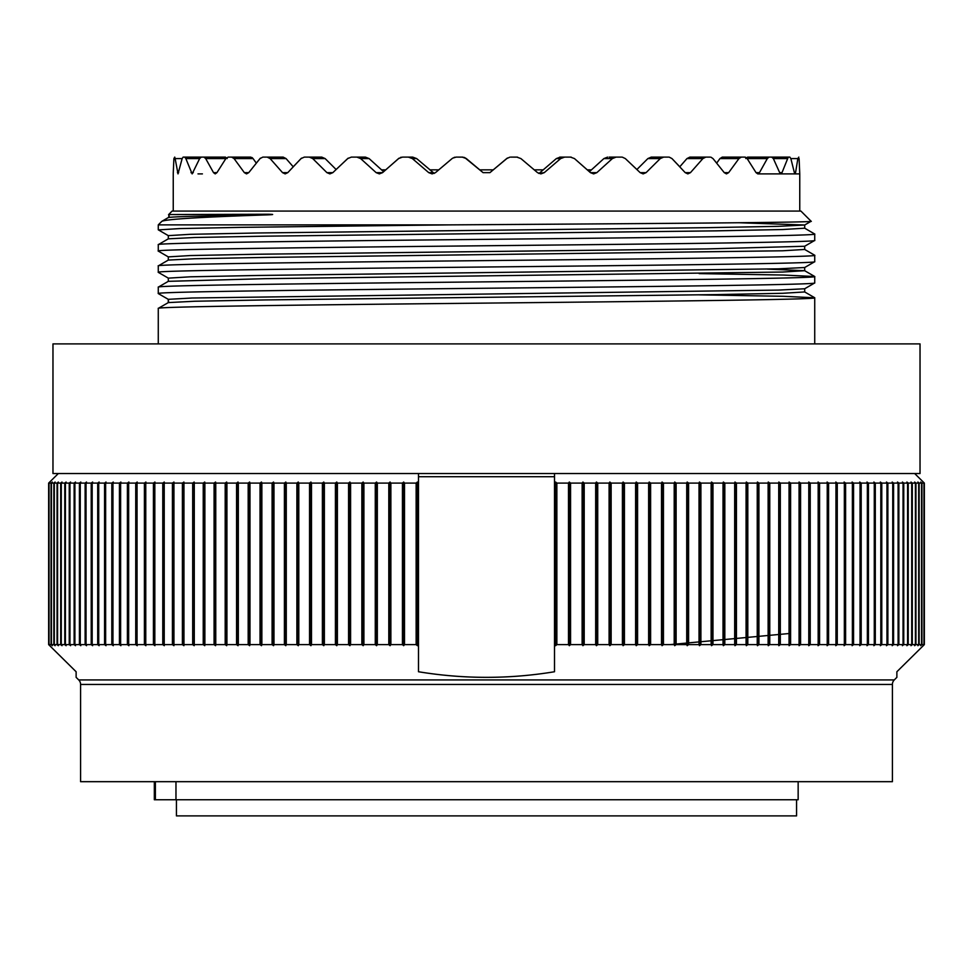 <?xml version="1.0" encoding="UTF-8"?>
<svg xmlns="http://www.w3.org/2000/svg" width="973" height="973" viewBox="0 0 973 973"><rect width="100%" height="100%" fill="white"/><g stroke="black" fill="none" stroke-linecap="round" stroke-linejoin="round"><path stroke-width="1.46" d="M158.404 272.404L158.271 272.306C153.138 270.458 326.94 268.609 510.983 266.748C676.661 265.07 818.621 263.367 814.729 261.688L814.729 255.279C820.798 257.115 644.917 259 462.479 260.837C296.145 262.528 153.491 264.242 158.271 265.909L168.293 260.083M158.271 272.306L158.271 265.909M158.368 251.143L158.271 251.058C151.727 249.222 328.619 247.337 511.299 245.488C676.965 243.809 819.254 242.107 814.729 240.428L814.729 234.031C820.3 235.88 645.367 237.74 461.883 239.601C295.731 241.28 154.379 242.97 158.271 244.649L168.317 238.835L194.746 237.497L265.58 236.171L715.544 230.856L782.657 229.531L804.695 228.205L814.729 234.031M168.293 256.884L168.305 260.083L194.758 258.745L265.641 257.419L782.766 250.779L804.683 249.453L804.683 246.254L814.729 240.428M158.271 251.058L158.271 244.649M814.729 343.895L814.729 297.787C818.877 299.66 646.814 301.472 460.983 303.357C294.564 305.048 154.671 306.726 158.271 308.405L158.271 343.895M168.256 302.639L168.256 299.331L158.271 293.566C153.6 291.705 325.347 289.869 510.679 287.996C677.877 286.305 817.734 284.639 814.729 282.936L814.729 276.527C819.911 278.387 645.075 280.248 461.871 282.097C295.184 283.788 154.622 285.466 158.271 287.157L158.319 287.096M168.621 302.372L168.256 299.331L192.204 298.006L778.558 290.088L804.695 288.762L814.729 282.936M168.256 299.331L158.271 293.566L158.271 287.157M158.271 229.81L158.271 224.885L448.249 224.885L241.268 227.354L179.725 228.582L158.404 229.908M699.161 273.608L783.35 275.043L814.729 276.527M699.161 294.855L783.156 296.291L814.729 297.787M448.249 224.885C635.746 223.693 818.415 222.476 811.117 221.272L804.683 225.006L739.176 222.744M168.633 214.607L172.075 211.08L800.925 211.08L811.117 221.272M169.095 216.602L168.584 214.571L268.256 214.242C274.593 214.401 274.07 214.619 266.687 214.899C200.487 217.064 165.519 219.229 161.786 221.37L158.271 224.885M169.217 216.018L168.305 217.575L161.786 221.37M158.319 308.356L168.317 302.591L194.709 301.253L265.568 299.927L715.629 294.612L782.718 293.287L804.695 291.949L814.681 297.726M158.319 272.367L168.317 278.132L168.317 281.331L265.69 278.667L782.681 272.039L804.695 270.701L767.344 269.107M168.305 278.144L190.331 276.806L257.419 275.481L778.205 268.84L804.695 267.514L814.669 261.737M158.319 251.119L168.305 256.884L190.246 255.558L257.298 254.233L707.383 248.918L804.695 246.266M158.331 229.859L168.317 235.636L190.331 234.311L257.419 232.985L707.335 227.67L778.205 226.344L804.695 225.006M799.101 158.587L799.757 173.887L799.101 158.587M795.561 172.647L794.99 173.887L794.382 172.647L795.561 172.647L797.86 158.587L798.809 157.103M782.012 172.647L780.857 173.887L779.677 172.647L782.012 172.647L788.276 157.103L789.857 157.103L790.854 158.587L794.382 172.647M759.475 172.647L757.785 173.887L756.057 172.647L759.475 172.647L767.308 158.587L769.096 157.103L771.674 157.103L773.353 158.587L779.677 172.647M728.643 172.647L726.466 173.887L724.253 172.647L728.643 172.647L738.933 158.587L741.341 157.103L744.832 157.103L747.142 158.587L756.057 172.647M741.341 157.103L722.307 157.103L719.923 158.587L716.7 163.111L713.002 158.587L724.253 172.647M713.002 158.587L710.983 157.212M690.453 172.647L687.85 173.887L685.223 172.647L690.453 172.647L702.883 158.587L705.839 157.103L710.144 157.103M705.839 157.103L689.869 157.103L686.938 158.587L679.786 166.784L671.99 158.587L685.223 172.647M671.99 158.587L669.242 157.139M646.072 172.647L643.129 173.887L640.161 172.647L646.072 172.647L660.266 158.587L663.671 157.103L668.658 157.103M663.671 157.103L651.253 157.103L647.86 158.587L636.889 169.509L625.335 158.587L640.161 172.647M625.335 158.587L622.294 157.139M596.838 172.647L593.639 173.887L590.429 172.647L596.838 172.647L612.37 158.587L616.116 157.103L621.638 157.103M591.487 169.849L587.278 169.849L574.471 158.587L590.429 172.647M574.471 158.587L570.519 157.103L559.682 157.127M538.75 173.413L544.26 172.647L560.643 158.587L564.632 157.103L570.519 157.103L562.017 157.103M544.26 172.647L540.891 173.887L537.534 172.647L520.92 158.587L516.833 157.103L510.764 157.103L517.575 157.139M509.913 157.152L506.665 158.587L493.25 169.849L507.261 158.149M464.717 157.602L483.082 172.647L489.918 172.647L507.468 158.015M464.145 157.383L466.335 158.587L462.236 157.103L456.167 157.103L462.978 157.139M456.167 157.103L452.664 158.149M412.357 158.587L408.368 157.103L412.686 157.103L416.663 158.587L412.357 158.587L428.74 172.647L432.097 173.887L435.466 172.647L452.08 158.587L438.762 169.849L429.774 169.849M360.63 158.587L356.884 157.103L365.386 157.103L369.12 158.587L360.63 158.587L376.162 172.647L379.361 173.887L382.571 172.647L398.529 158.587L402.481 157.103L408.368 157.103M312.734 158.587L309.329 157.103L321.747 157.103L325.14 158.587L312.734 158.587L326.928 172.647L329.871 173.887L332.839 172.647L347.665 158.587L351.362 157.103L356.884 157.103M270.117 158.587L267.161 157.103L283.131 157.103L286.062 158.587L270.117 158.587L282.547 172.647L285.15 173.887L287.777 172.647L301.01 158.587L304.342 157.103L309.329 157.103M234.067 158.587L231.659 157.103L250.693 157.103L253.077 158.587L234.067 158.587L244.357 172.647L246.534 173.887L248.747 172.647L259.998 158.587L262.856 157.103L267.161 157.103M225.858 158.587L205.692 158.587L213.525 172.647L215.215 173.887L216.943 172.647L225.858 158.587L228.168 157.103L231.659 157.103M205.692 158.587L203.904 157.103L224.666 157.103M199.647 158.587L185.855 158.587L192.143 173.887L199.647 158.587L201.326 157.103L225.408 157.103L227.183 158.587M185.855 158.587L184.724 157.103L208.064 157.103M182.146 158.587L175.14 158.587L178.01 173.887L182.146 158.587L183.143 157.103L184.724 157.103M175.14 158.587L174.726 157.103L173.899 158.587L173.267 172.647L173.899 158.587M173.267 172.647L173.243 173.887L173.267 172.647M173.243 211.08L173.243 173.887M799.757 211.08L799.757 173.887L757.785 173.887M410.983 157.103L412.686 157.103M351.362 157.103L365.386 157.103L351.362 157.103M321.747 157.103L320.299 157.103M283.131 157.103L281.878 157.103M250.693 157.103L249.672 157.103M564.632 157.103L560.314 157.103L556.337 158.587L560.643 158.587M616.116 157.103L609.22 157.103M769.096 157.103L748.334 157.103M788.276 157.103L764.936 157.103M723.328 157.103L722.307 157.103M691.122 157.103L689.869 157.103M652.701 157.103L651.253 157.103M454.136 157.431L454.841 157.237M253.065 158.563L251.971 157.492M543.226 169.849L534.238 169.849L520.92 158.587M570.519 157.103L571.224 157.139M744.832 157.103L745.707 157.285M260.411 158.137L256.3 163.111L253.077 158.587M301.508 158.137L293.214 166.784L286.062 158.587M348.212 158.137L336.111 169.509L325.14 158.587M399.112 158.149L385.722 169.849L381.513 169.849M400.523 157.431L401.204 157.237M745.817 158.587L747.592 157.103M589.395 171.722L603.88 158.587L607.614 157.103M539.954 172.647L556.337 158.587M489.918 172.647L506.665 158.587M466.335 158.587L483.082 172.647M416.663 158.587L434.25 173.413M369.12 158.587L383.605 171.722M479.75 169.849L493.25 169.849M168.256 217.636C169.691 216.724 202.506 215.811 266.687 214.899M52.968 343.895L920.032 343.895L920.032 473.535L914.669 473.535L924.35 483.094L914.669 473.535L554.501 473.535L554.501 483.094L554.501 473.535L418.499 473.535L418.499 483.094L417.356 482.036L417.356 645.683L418.499 644.613L418.499 473.535L58.331 473.535L48.65 483.094L58.331 473.535L52.968 473.535L52.968 343.895M790.599 644.613L799.064 644.613L799.064 645.683L800.572 644.613L808.782 644.613L808.733 645.683L810.229 644.613L818.171 644.613L818.074 645.683L819.57 644.613L827.232 644.613L827.099 645.683L828.595 644.613L835.965 644.613L835.783 645.683L837.267 644.613L844.345 644.613L844.114 645.683L845.598 644.613L852.384 644.613L852.105 645.683L853.576 644.613L860.047 644.613L859.718 645.683L861.19 644.613L867.357 644.613L866.979 645.683L868.439 644.613L874.277 644.613L873.863 645.683L875.299 644.613L880.82 644.613L880.358 645.683L881.781 644.613L886.975 644.613L886.464 645.683L887.875 644.613L892.74 644.613L892.18 645.683L893.579 644.613L898.091 644.613L897.495 645.683L898.87 644.613L903.041 644.613L902.409 645.683L903.759 644.613L907.578 644.613L906.897 645.683L908.235 644.613L911.713 644.613L910.983 645.683L912.297 644.613L915.411 644.613L914.644 645.683L915.946 644.613L918.694 644.613L917.892 645.683L919.157 644.613L921.553 644.613L920.701 645.683L921.954 644.613L923.973 644.613L923.097 645.683L924.35 644.613L896.875 671.747L896.875 677.342L896.875 671.747L924.35 644.613L924.35 483.094L923.097 482.036L923.973 483.094L921.954 483.094L920.701 482.036L921.553 483.094L919.157 483.094L917.892 482.036L918.694 483.094L915.946 483.094L914.644 482.036L915.411 483.094L912.297 483.094L910.983 482.036L911.713 483.094L908.235 483.094L906.897 482.036L907.578 483.094L903.759 483.094L902.409 482.036L903.041 483.094L898.87 483.094L897.495 482.036L898.091 483.094L893.579 483.094L892.18 482.036L892.74 483.094L887.875 483.094L886.464 482.036L886.975 483.094L881.781 483.094L880.358 482.036L880.82 483.094L875.299 483.094L873.863 482.036L874.277 483.094L868.439 483.094L866.979 482.036L867.357 483.094L861.19 483.094L859.718 482.036L860.047 483.094L853.576 483.094L852.105 482.036L852.384 483.094L845.598 483.094L844.114 482.036L844.345 483.094L837.267 483.094L835.783 482.036L835.965 483.094L828.595 483.094L827.099 482.036L827.232 483.094L819.57 483.094L818.074 482.036L818.171 483.094L810.229 483.094L808.733 482.036L808.782 483.094L800.572 483.094L799.064 482.036L799.064 483.094L790.599 483.094L789.091 482.036L789.091 645.683L790.599 644.613L790.599 483.094M183.909 482.036L183.909 645.683L182.401 644.613L173.936 644.613L173.936 645.683L172.428 644.613L164.218 644.613L164.267 645.683L162.771 644.613L154.829 644.613L154.926 645.683L153.43 644.613L145.768 644.613L145.901 645.683L144.405 644.613L137.035 644.613L137.217 645.683L135.733 644.613L128.655 644.613L128.886 645.683L127.402 644.613L120.616 644.613L120.895 645.683L119.424 644.613L112.953 644.613L113.282 645.683L111.81 644.613L105.643 644.613L106.021 645.683L104.561 644.613L98.723 644.613L99.137 645.683L97.701 644.613L92.18 644.613L92.642 645.683L91.219 644.613L86.025 644.613L86.536 645.683L85.125 644.613L80.26 644.613L80.82 645.683L79.421 644.613L74.909 644.613L75.505 645.683L74.13 644.613L69.959 644.613L70.591 645.683L69.241 644.613L65.422 644.613L66.103 645.683L64.765 644.613L61.287 644.613L62.017 645.683L60.703 644.613L57.589 644.613L58.356 645.683L57.054 644.613L54.306 644.613L55.108 645.683L53.843 644.613L51.447 644.613L52.299 645.683L51.046 644.613L49.027 644.613L49.903 645.683L48.65 644.613L76.125 671.747L48.65 644.613L48.65 483.094L49.903 482.036L49.027 483.094L51.046 483.094L52.299 482.036L51.447 483.094L53.843 483.094L55.108 482.036L54.306 483.094L57.054 483.094L58.356 482.036L57.589 483.094L60.703 483.094L62.017 482.036L61.287 483.094L64.765 483.094L66.103 482.036L65.422 483.094L69.241 483.094L70.591 482.036L69.959 483.094L74.13 483.094L75.505 482.036L74.909 483.094L79.421 483.094L80.82 482.036L80.26 483.094L85.125 483.094L86.536 482.036L86.025 483.094L91.219 483.094L92.642 482.036L92.18 483.094L97.701 483.094L99.137 482.036L98.723 483.094L104.561 483.094L106.021 482.036L105.643 483.094L111.81 483.094L113.282 482.036L112.953 483.094L119.424 483.094L120.895 482.036L120.616 483.094L127.402 483.094L128.886 482.036L128.655 483.094L135.733 483.094L137.217 482.036L137.035 483.094L144.405 483.094L145.901 482.036L145.768 483.094L153.43 483.094L154.926 482.036L154.829 483.094L162.771 483.094L164.267 482.036L164.218 483.094L172.428 483.094L173.936 482.036L173.936 483.094L182.401 483.094L183.909 482.036L183.958 483.094L192.678 483.094L194.174 482.036L194.272 483.094L203.235 483.094L204.731 482.036L204.877 483.094L214.084 483.094L215.568 482.036L215.763 483.094L225.189 483.094L226.673 482.036L226.916 483.094L236.561 483.094L238.044 482.036L238.324 483.094L248.176 483.094L249.647 482.036L249.976 483.094L260.034 483.094L261.482 482.036L261.859 483.094L272.099 483.094L273.547 482.036L273.972 483.094L284.396 483.094L285.819 482.036L286.281 483.094L296.874 483.094L298.285 482.036L298.796 483.094L309.548 483.094L310.946 482.036L311.494 483.094L322.391 483.094L323.778 482.036L324.374 483.094L335.405 483.094L336.767 482.036L337.4 483.094L348.565 483.094L349.903 482.036L350.584 483.094L361.859 483.094L363.172 482.036L363.902 483.094L375.274 483.094L376.575 482.036L377.329 483.094L388.799 483.094L390.076 482.036L390.878 483.094L402.433 483.094L403.673 482.036L404.513 483.094L416.14 483.094L417.356 482.036M418.499 644.613L418.499 671.747C463.829 679.203 509.171 679.203 554.501 671.747L554.501 483.094L555.644 482.036L556.86 483.094L568.487 483.094L569.327 482.036L570.567 483.094L582.122 483.094L582.924 482.036L584.201 483.094L595.671 483.094L596.425 482.036L597.726 483.094L609.098 483.094L609.828 482.036L611.141 483.094L622.416 483.094L623.097 482.036L624.435 483.094L635.6 483.094L636.233 482.036L637.595 483.094L648.626 483.094L649.222 482.036L650.609 483.094L661.506 483.094L662.054 482.036L663.452 483.094L674.204 483.094L674.715 482.036L676.126 483.094L686.719 483.094L687.181 482.036L688.604 483.094L699.028 483.094L699.453 482.036L700.901 483.094L711.141 483.094L711.518 482.036L712.966 483.094L723.024 483.094L723.353 482.036L724.824 483.094L734.676 483.094L734.956 482.036L736.439 483.094L746.084 483.094L746.327 482.036L747.811 483.094L757.237 483.094L757.432 482.036L758.916 483.094L768.123 483.094L768.269 482.036L769.765 483.094L778.728 483.094L778.826 482.036L780.322 483.094L789.042 483.094L789.091 482.036M554.501 644.613L555.644 645.683L556.86 644.613L568.487 644.613L568.487 483.094M556.86 644.613L556.86 483.094M568.487 644.613L569.327 645.683L570.567 644.613L582.122 644.613L582.122 483.094M570.567 644.613L570.567 483.094M582.122 644.613L582.924 645.683L584.201 644.613L595.671 644.613L595.671 483.094M584.201 644.613L584.201 483.094M595.671 644.613L596.425 645.683L597.726 644.613L609.098 644.613L609.098 483.094M597.726 644.613L597.726 483.094M609.098 644.613L609.828 645.683L611.141 644.613L622.416 644.613L622.416 483.094M611.141 644.613L611.141 483.094M622.416 644.613L623.097 645.683L624.435 644.613L635.6 644.613L635.6 483.094M624.435 644.613L624.435 483.094M635.6 644.613L636.233 645.683L637.595 644.613L648.626 644.613L648.626 483.094M637.595 644.613L637.595 483.094M648.626 644.613L649.222 645.683L650.609 644.613L661.506 644.613L661.506 483.094M650.609 644.613L650.609 483.094M661.506 644.613L662.054 645.683L663.452 644.613L674.204 644.613L674.204 483.094M663.452 644.613L663.452 483.094M674.204 644.613L674.715 645.683L676.126 644.613L686.719 644.613L686.719 483.094M676.126 644.613L676.126 483.094M686.719 644.613L687.181 645.683L688.604 644.613L699.028 644.613L699.028 483.094M688.604 644.613L688.604 483.094M699.028 644.613L699.453 645.683L700.901 644.613L711.141 644.613L711.141 483.094M700.901 644.613L700.901 483.094M711.141 644.613L711.518 645.683L712.966 644.613L723.024 644.613L723.024 483.094M712.966 644.613L712.966 483.094M723.024 644.613L723.353 645.683L724.824 644.613L734.676 644.613L734.676 483.094M724.824 644.613L724.824 483.094M734.676 644.613L734.956 645.683L736.439 644.613L746.084 644.613L746.084 483.094M736.439 644.613L736.439 483.094M746.084 644.613L746.327 645.683L747.811 644.613L757.237 644.613L757.237 483.094M747.811 644.613L747.811 483.094M757.237 644.613L757.432 645.683L758.916 644.613L768.123 644.613L768.123 483.094M758.916 644.613L758.916 483.094M768.123 644.613L768.269 645.683L769.765 644.613L778.728 644.613L778.728 483.094M769.765 644.613L769.765 483.094M778.728 644.613L778.826 645.683L780.322 644.613L789.042 644.613L789.042 483.094M780.322 644.613L780.322 483.094M799.064 644.613L799.064 483.094M808.782 644.613L808.782 483.094M800.572 644.613L800.572 483.094M818.171 644.613L818.171 483.094M810.229 644.613L810.229 483.094M827.232 644.613L827.232 483.094M819.57 644.613L819.57 483.094M835.965 644.613L835.965 483.094M828.595 644.613L828.595 483.094M844.345 644.613L844.345 483.094M837.267 644.613L837.267 483.094M852.384 644.613L852.384 483.094M845.598 644.613L845.598 483.094M860.047 644.613L860.047 483.094M853.576 644.613L853.576 483.094M867.357 644.613L867.357 483.094M861.19 644.613L861.19 483.094M874.277 644.613L874.277 483.094M868.439 644.613L868.439 483.094M880.82 644.613L880.82 483.094M875.299 644.613L875.299 483.094M886.975 644.613L886.975 483.094M881.781 644.613L881.781 483.094M892.74 644.613L892.74 483.094M887.875 644.613L887.875 483.094M898.091 644.613L898.091 483.094M893.579 644.613L893.579 483.094M903.041 644.613L903.041 483.094M898.87 644.613L898.87 483.094M907.578 644.613L907.578 483.094M903.759 644.613L903.759 483.094M911.713 644.613L911.713 483.094M908.235 644.613L908.235 483.094M915.411 644.613L915.411 483.094M912.297 644.613L912.297 483.094M918.694 644.613L918.694 483.094M915.946 644.613L915.946 483.094M921.553 644.613L921.553 483.094M919.157 644.613L919.157 483.094M923.973 644.613L923.973 483.094M921.954 644.613L921.954 483.094M554.768 644.613L554.768 483.094M924.314 644.613L924.314 483.094M789.042 644.613L789.091 645.683M183.909 645.683L183.958 644.613L192.678 644.613L194.174 645.683L194.272 644.613L203.235 644.613L204.731 645.683L204.877 644.613L214.084 644.613L215.568 645.683L215.763 644.613L225.189 644.613L226.673 645.683L226.916 644.613L236.561 644.613L238.044 645.683L238.324 644.613L248.176 644.613L249.647 645.683L249.976 644.613L260.034 644.613L261.482 645.683L261.859 644.613L272.099 644.613L273.547 645.683L273.972 644.613L284.396 644.613L285.819 645.683L286.281 644.613L296.874 644.613L298.285 645.683L298.796 644.613L309.548 644.613L310.946 645.683L311.494 644.613L322.391 644.613L323.778 645.683L324.374 644.613L335.405 644.613L336.767 645.683L337.4 644.613L348.565 644.613L349.903 645.683L350.584 644.613L361.859 644.613L363.172 645.683L363.902 644.613L375.274 644.613L376.575 645.683L377.329 644.613L388.799 644.613L390.076 645.683L390.878 644.613L402.433 644.613L403.673 645.683L404.513 644.613L416.14 644.613L417.356 645.683M76.125 677.342L76.125 671.747L76.125 677.342L78.728 679.932A6.373 6.373 0 0 1 80.589 684.445L80.589 781.684L892.411 781.684L892.411 684.445L80.589 684.445M892.411 684.445A6.373 6.373 0 0 1 894.272 679.932L896.875 677.342M49.027 644.613L49.027 483.094M51.046 644.613L51.046 483.094M51.447 644.613L51.447 483.094M53.843 644.613L53.843 483.094M54.306 644.613L54.306 483.094M57.054 644.613L57.054 483.094M57.589 644.613L57.589 483.094M60.703 644.613L60.703 483.094M61.287 644.613L61.287 483.094M64.765 644.613L64.765 483.094M65.422 644.613L65.422 483.094M69.241 644.613L69.241 483.094M69.959 644.613L69.959 483.094M74.13 644.613L74.13 483.094M74.909 644.613L74.909 483.094M79.421 644.613L79.421 483.094M80.26 644.613L80.26 483.094M85.125 644.613L85.125 483.094M86.025 644.613L86.025 483.094M91.219 644.613L91.219 483.094M92.18 644.613L92.18 483.094M97.701 644.613L97.701 483.094M98.723 644.613L98.723 483.094M104.561 644.613L104.561 483.094M105.643 644.613L105.643 483.094M111.81 644.613L111.81 483.094M112.953 644.613L112.953 483.094M119.424 644.613L119.424 483.094M120.616 644.613L120.616 483.094M127.402 644.613L127.402 483.094M128.655 644.613L128.655 483.094M135.733 644.613L135.733 483.094M137.035 644.613L137.035 483.094M144.405 644.613L144.405 483.094M145.768 644.613L145.768 483.094M153.43 644.613L153.43 483.094M154.829 644.613L154.829 483.094M162.771 644.613L162.771 483.094M164.218 644.613L164.218 483.094M172.428 644.613L172.428 483.094M173.936 644.613L173.936 483.094M182.401 644.613L182.401 483.094M183.958 644.613L183.958 483.094M192.678 644.613L192.678 483.094M194.272 644.613L194.272 483.094M203.235 644.613L203.235 483.094M204.877 644.613L204.877 483.094M214.084 644.613L214.084 483.094M215.763 644.613L215.763 483.094M225.189 644.613L225.189 483.094M226.916 644.613L226.916 483.094M236.561 644.613L236.561 483.094M238.324 644.613L238.324 483.094M248.176 644.613L248.176 483.094M249.976 644.613L249.976 483.094M260.034 644.613L260.034 483.094M261.859 644.613L261.859 483.094M272.099 644.613L272.099 483.094M273.972 644.613L273.972 483.094M284.396 644.613L284.396 483.094M286.281 644.613L286.281 483.094M296.874 644.613L296.874 483.094M298.796 644.613L298.796 483.094M309.548 644.613L309.548 483.094M311.494 644.613L311.494 483.094M322.391 644.613L322.391 483.094M324.374 644.613L324.374 483.094M335.405 644.613L335.405 483.094M337.4 644.613L337.4 483.094M348.565 644.613L348.565 483.094M350.584 644.613L350.584 483.094M361.859 644.613L361.859 483.094M363.902 644.613L363.902 483.094M375.274 644.613L375.274 483.094M377.329 644.613L377.329 483.094M388.799 644.613L388.799 483.094M390.878 644.613L390.878 483.094M402.433 644.613L402.433 483.094M404.513 644.613L404.513 483.094M416.14 644.613L416.14 483.094M48.686 644.613L48.686 483.094M48.65 644.613L48.65 483.094M418.232 644.613L418.232 483.094M194.174 482.036L194.174 645.683M204.731 482.036L204.731 645.683M215.568 482.036L215.568 645.683M226.673 482.036L226.673 645.683M238.044 482.036L238.044 645.683M249.647 482.036L249.647 645.683M261.482 482.036L261.482 645.683M273.547 482.036L273.547 645.683M285.819 482.036L285.819 645.683M298.285 482.036L298.285 645.683M310.946 482.036L310.946 645.683M323.778 482.036L323.778 645.683M336.767 482.036L336.767 645.683M349.903 482.036L349.903 645.683M363.172 482.036L363.172 645.683M376.575 482.036L376.575 645.683M390.076 482.036L390.076 645.683M403.673 482.036L403.673 645.683M155.388 781.684L155.388 799.757L175.967 799.757L175.967 781.684M154.33 781.684L154.33 799.757L155.388 799.757M798.152 781.684L798.152 799.757L175.967 799.757M796.559 799.757L796.559 815.897L176.441 815.897L176.441 799.757M790.599 633.387L670.008 644.613M555.644 482.036L555.644 645.683M569.327 482.036L569.327 645.683M582.924 482.036L582.924 645.683M596.425 482.036L596.425 645.683M609.828 482.036L609.828 645.683M623.097 482.036L623.097 645.683M636.233 482.036L636.233 645.683M649.222 482.036L649.222 645.683M662.054 482.036L662.054 645.683M674.715 482.036L674.715 645.683M687.181 482.036L687.181 645.683M699.453 482.036L699.453 645.683M711.518 482.036L711.518 645.683M723.353 482.036L723.353 645.683M734.956 482.036L734.956 645.683M746.327 482.036L746.327 645.683M757.432 482.036L757.432 645.683M768.269 482.036L768.269 645.683M778.826 482.036L778.826 645.683M790.854 158.587L797.86 158.587M773.353 158.587L787.145 158.587M747.142 158.587L767.308 158.587M719.923 158.587L738.933 158.587M686.938 158.587L702.883 158.587M647.86 158.587L660.266 158.587M603.88 158.587L612.37 158.587M433.046 172.647L428.74 172.647M382.571 172.647L376.162 172.647M332.839 172.647L326.928 172.647M287.777 172.647L282.547 172.647M248.747 172.647L244.357 172.647M216.943 172.647L213.525 172.647M193.323 172.647L190.988 172.647M178.618 172.647L177.439 172.647M554.501 476.721L418.499 476.721M894.272 679.932L78.728 679.932M168.317 281.331L158.331 287.108M804.683 267.514L804.683 270.713L814.681 276.478M804.683 249.453L814.669 255.23M202.408 173.887L198.006 173.887M804.695 291.961L804.707 288.762M168.317 235.636L168.317 238.835M804.695 228.205L804.707 225.006"/></g></svg>

